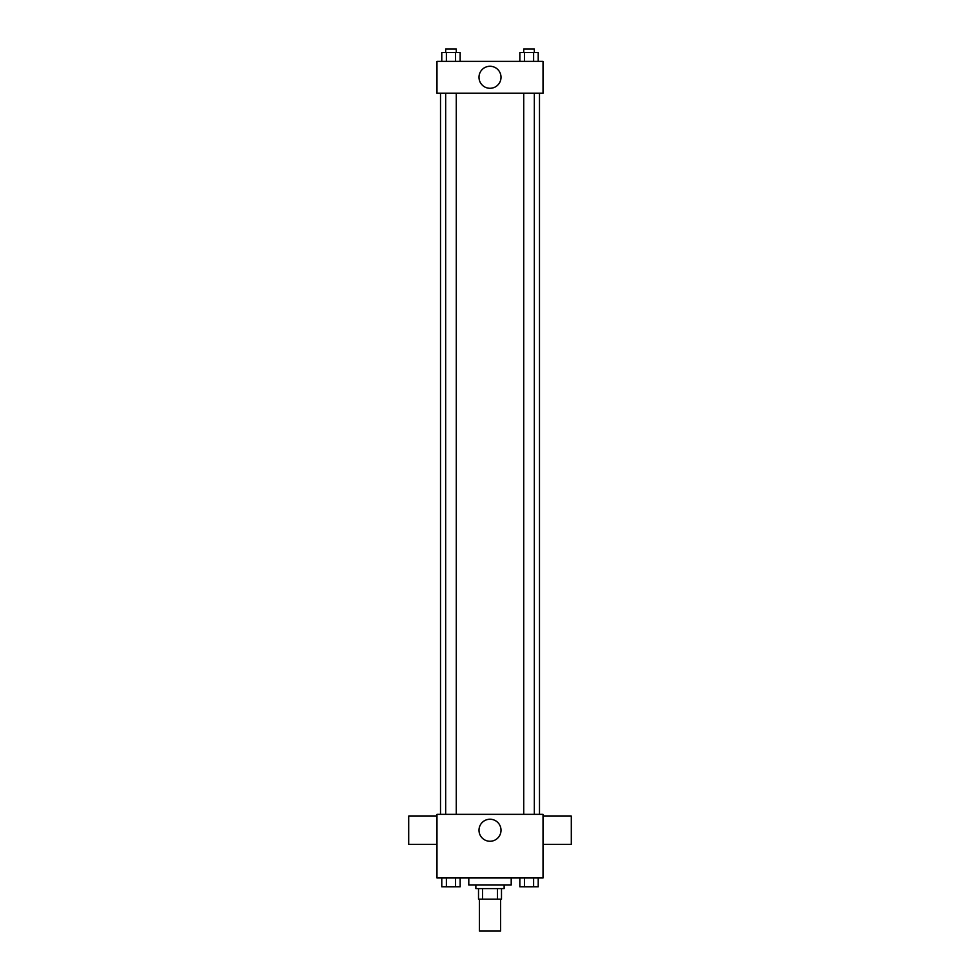 <?xml version="1.0" encoding="UTF-8"?>
<svg xmlns="http://www.w3.org/2000/svg" width="980" height="980" viewBox="0 0 980 980"><rect width="100%" height="100%" fill="white"/><g stroke="black" fill="none" stroke-linecap="round" stroke-linejoin="round"><path stroke-width="1.47" d="M479.392 899.187L479.392 931L500.609 931L500.609 899.187M497.436 888.578L497.436 899.187L478.51 899.187L478.51 888.578M497.436 899.187L501.491 899.187L501.491 888.578L501.491 899.187M504.137 885.038L504.137 888.578L475.863 888.578L475.863 885.038M482.564 888.578L482.564 899.187M468.795 877.97L468.795 885.038L511.205 885.038L511.205 877.97M543.03 877.97L436.97 877.97L436.97 814.343L543.03 814.343L543.03 877.97M501.013 830.256A11.013 11.013 0 0 1 484.5 839.787A11.013 11.013 0 0 1 484.5 820.713A11.013 11.013 0 0 1 501.013 830.256M543.03 844.393L571.303 844.393L571.303 816.107L543.03 816.107M436.97 816.107L408.697 816.107L408.697 844.393L436.97 844.393M539.49 93.186L539.49 814.343M523.724 814.343L523.724 93.186M456.276 93.186L456.276 814.343M543.03 93.186L436.97 93.186L436.97 61.373L543.03 61.373L543.03 93.186M501.013 77.285A11.013 11.013 0 0 1 484.5 86.816A11.013 11.013 0 0 1 484.5 67.743A11.013 11.013 0 0 1 501.013 77.285M538.216 61.373L538.216 52.54L519.841 52.54L519.841 61.373M533.622 52.54L533.622 61.373M524.435 52.54L524.435 61.373M523.724 52.54L523.724 49L534.333 49L534.333 52.54M460.159 61.373L460.159 52.54L441.784 52.54L441.784 61.373M455.565 52.54L455.565 61.373M446.378 52.54L446.378 61.373M445.667 52.54L445.667 49L456.276 49L456.276 52.54M538.216 877.97L538.216 886.814L519.841 886.814L519.841 877.97M533.622 877.97L533.622 886.814M524.435 877.97L524.435 886.814M534.333 886.814L523.724 886.839M460.159 877.97L460.159 886.814L441.784 886.814L441.784 877.97M455.565 877.97L455.565 886.814M446.378 877.97L446.378 886.814M456.276 886.814L445.667 886.839M440.51 93.186L440.51 814.343M534.333 814.343L534.333 93.186M445.667 93.186L445.667 814.343"/></g></svg>
